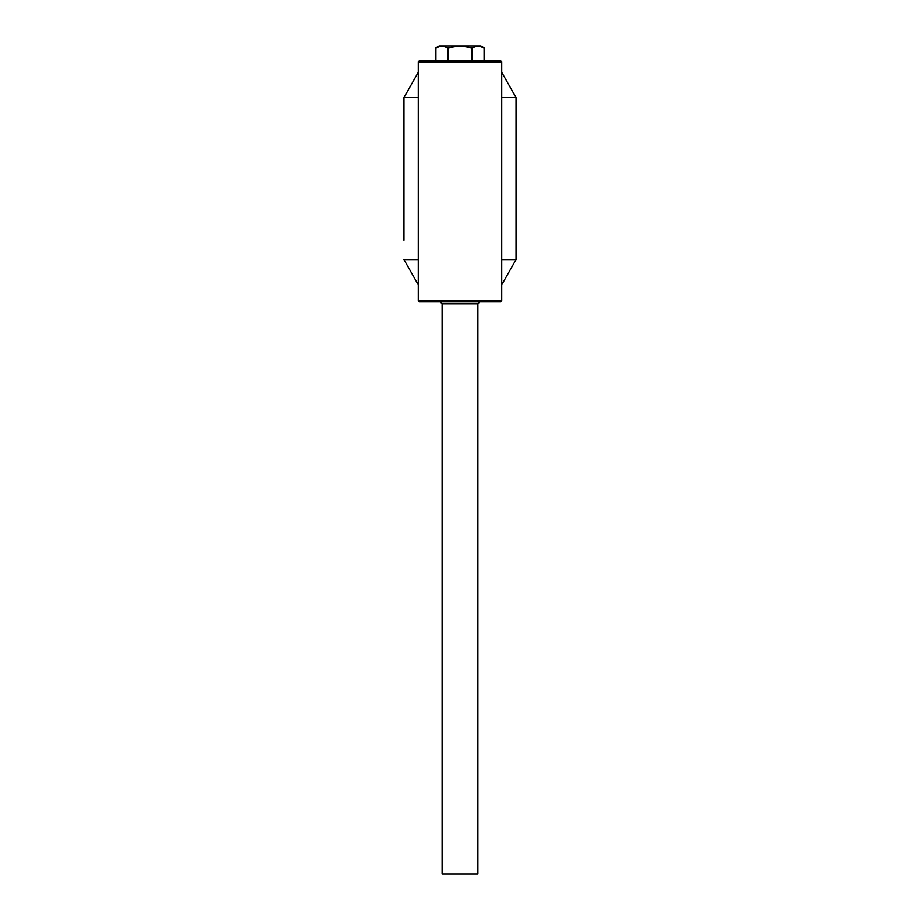 <?xml version="1.0" encoding="UTF-8"?>
<svg xmlns="http://www.w3.org/2000/svg" width="920" height="920" viewBox="0 0 920 920"><rect width="100%" height="100%" fill="white"/><g stroke="black" fill="none" stroke-linecap="round" stroke-linejoin="round"><path stroke-width="1.38" d="M442.117 303.841L442.117 874L477.882 874L477.882 303.841L442.117 303.841L440.22 301.933M477.882 303.841L479.78 301.933M447.959 47.863L460 46L441.933 46L435.919 47.863L439.139 46L441.933 46L447.959 47.863L447.959 60.904M501.71 72.346L501.71 61.858L500.756 60.904L419.244 60.904L418.289 61.858L418.289 300.978L419.244 301.933L500.756 301.933L501.71 300.978L501.71 284.774L516.016 259.601L516.016 97.52L501.71 72.346L501.71 97.52L516.016 97.52M403.983 240.258L403.983 97.52L418.289 97.52M478.066 46L480.861 46L484.081 47.863L478.066 46L460 46L472.041 47.863L478.066 46L484.081 47.863L484.081 60.904M472.041 47.863L472.041 60.904M435.919 47.863L435.919 60.904M501.71 284.774L501.71 259.601L516.016 259.601M501.71 97.52L501.71 259.601M418.289 72.346L403.983 97.52M418.289 284.774L403.983 259.601L418.289 259.601M418.289 300.978L501.71 300.978M501.71 61.858L418.289 61.858"/></g></svg>
